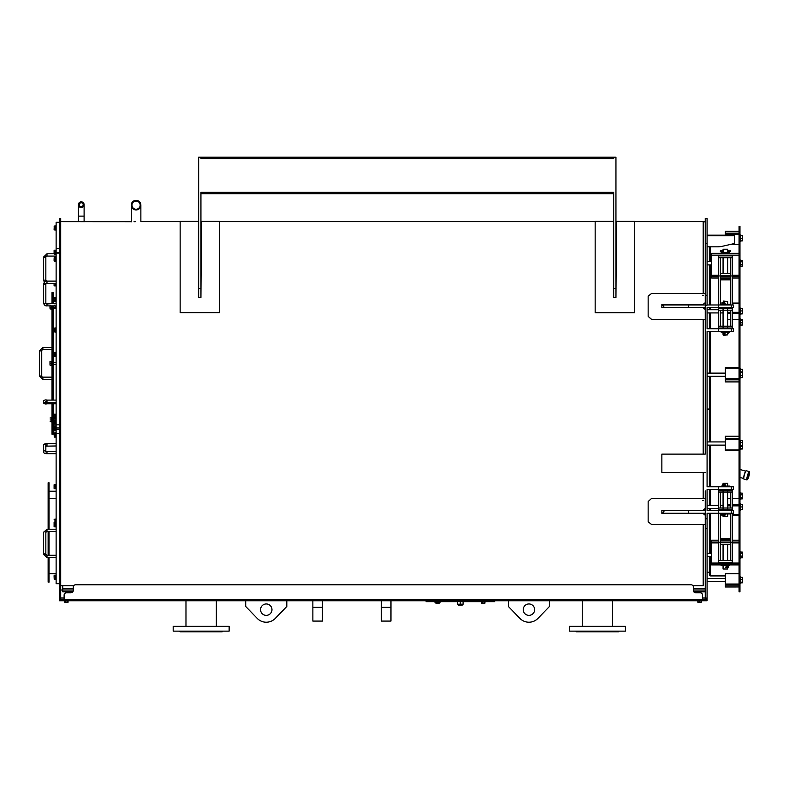 <?xml version="1.0" encoding="UTF-8"?>
<svg xmlns="http://www.w3.org/2000/svg" width="789" height="789" viewBox="0 0 789 789"><rect width="100%" height="100%" fill="white"/><g stroke="black" fill="none" stroke-linecap="round" stroke-linejoin="round"><path stroke-width="1.18" d="M46.985 303.992L52.015 303.597L52.015 292.63L53.159 292.63L53.159 303.597M53.159 305.885L53.159 400.102M53.159 403.781L53.159 434.246L52.015 434.246L52.015 403.781M51.443 421.868L52.015 421.868L51.443 421.868L51.443 417.756L52.015 417.756L51.443 417.756M50.141 417.904L51.305 417.904L50.141 418.081M51.305 418.081L51.305 421.721L50.141 421.721M51.305 419.985L50.141 419.985M52.015 365.494L51.443 365.494L51.443 361.382L52.015 361.382M50.141 361.53L49.983 362.664L49.983 361.599L51.305 361.53L50.141 361.707M49.983 362.664L49.983 364.479L49.983 362.664M49.983 364.479L50.141 365.346L49.983 364.479M50.141 365.346L51.305 365.346L51.305 363.611L50.141 363.611M51.305 363.611L51.305 361.707M52.015 309.12L51.443 309.12L51.443 305.885M50.141 305.333L49.983 305.885M49.983 306.28L49.983 308.104L49.983 306.28M49.983 308.104L50.141 308.972L49.983 308.104M50.141 308.972L51.305 308.972L51.305 307.237L50.141 307.237M51.305 307.237L51.305 305.885M41.738 350.878L41.738 375.998A1.144 1.144 0 0 0 42.872 377.142A1.144 1.144 0 0 1 41.738 375.998L39.45 375.998L42.872 379.42L52.015 379.42L42.872 379.42L39.45 375.998L39.45 350.878L42.872 347.446L42.872 349.734A1.144 1.144 0 0 0 41.738 350.878L39.45 350.878L42.872 347.446L52.015 347.446M52.015 305.885L52.015 400.102M590.211 626.338L625.43 626.338L625.43 631.131L569.471 631.131L569.471 626.338L590.211 626.338M575.753 631.131L576.434 631.811L618.458 631.811L619.148 631.131M193.916 626.338L229.145 626.338L229.145 631.131L173.185 631.131L173.185 626.338L193.916 626.338M179.468 631.131L180.148 631.811L222.173 631.811L222.863 631.131M59.55 599.837L60.694 599.837L60.694 218.395L59.55 218.395L59.55 600.754L61.838 599.679L64.116 599.679L64.116 595.084A2.288 2.288 0 0 1 66.404 592.795L70.971 592.795A2.288 2.288 0 0 0 73.259 590.507L73.259 587.085A2.288 2.288 0 0 1 75.537 584.797L691.095 584.797A2.288 2.288 0 0 1 693.383 587.085L693.383 590.507A2.288 2.288 0 0 0 695.661 592.795L700.228 592.795A2.288 2.288 0 0 1 702.516 595.084L702.516 599.679L705.258 599.758M56.127 498.48L49.046 498.48M59.974 599.837L59.974 600.754L706.658 600.754L706.658 599.837M55.555 488.647L56.127 488.647L55.555 488.647L55.555 484.535L56.127 484.535M54.254 488.677L55.417 488.677L55.417 484.693L54.254 484.693L54.096 485.57L54.096 484.771M54.254 486.448L54.096 487.395L54.096 485.57L54.254 486.448L55.417 486.448M54.096 487.395L54.096 488.411L54.096 487.395M54.165 488.549L54.096 487.612M54.096 488.411L55.417 488.49M55.417 488.342L54.254 488.342M55.555 579.343L55.555 575.23L56.127 575.23L56.127 579.343L55.555 579.343L56.127 579.343M54.254 576.128L54.096 577.183L54.096 575.654L55.417 576.128L55.417 575.171L54.214 575.24M54.254 578.229L54.096 577.183L54.254 578.229L55.417 578.229L55.555 575.635M54.096 578.81L54.254 579.392L54.096 578.81M54.254 579.392L55.417 579.392L55.417 578.229L55.417 579.067M55.555 437.037L56.127 437.037L55.555 437.027L55.555 432.914L56.127 432.914M54.254 432.865L54.254 437.076L55.417 437.076L55.417 432.865L54.254 433.368M54.254 437.076L54.096 433.339M55.417 433.812L54.254 433.812M55.417 435.922L54.254 435.922M55.555 356.431L55.555 352.338L55.555 356.431L56.127 356.45M54.254 356.352L54.096 353.265L54.096 356.204L55.417 356.352L55.417 352.436L54.254 352.436L54.096 353.265L54.106 352.545M55.417 356.056L54.254 356.056M55.555 352.742L55.555 356.046M55.417 354.093L54.254 354.093M55.555 424.097L55.555 419.985L56.127 419.985L56.127 424.097L55.555 424.097M54.254 419.955L54.254 424.137L55.417 424.137L55.417 419.955L54.175 420.064M54.096 423.732L54.096 420.359M55.417 420.764L54.254 420.764M55.417 422.855L54.254 422.855M55.555 261.208L56.127 261.208L55.555 261.198L55.555 257.086L56.127 257.086M54.254 257.056L54.096 258.91L54.254 257.056L55.417 257.056L55.417 257.865L54.254 257.865M54.096 258.91L54.096 260.597L54.096 258.91M54.096 260.597L54.254 261.238L54.096 260.597M54.254 259.956L55.417 259.956L55.417 261.238L54.254 261.238M55.417 259.956L55.417 257.865M55.555 257.5L55.417 260.932M56.127 285.894L55.555 285.894L55.555 283.438L56.127 283.438L46.985 283.438L46.985 281.081L45.841 280.125L43.563 280.125L43.563 257.027L46.985 253.792L46.985 256.07L44.707 257.48L43.563 257.027L43.563 280.125L44.342 282.186M54.254 283.389L54.096 284.395L54.096 283.438L46.985 283.438L45.841 284.02A1.144 0.75 180 0 1 43.563 284.02L43.563 284.02C44.391 281.703 45.535 280.746 46.985 281.15L56.127 281.15M54.096 284.395L54.096 285.618L54.096 284.395M54.254 285.845L55.417 285.845L54.254 285.401M55.555 254.097L55.555 250.192L56.127 250.192L56.127 254.305L55.555 254.097M54.254 250.182L54.254 254.314L55.417 254.314L55.417 250.182L54.254 250.182L54.096 250.872M54.096 253.979L54.096 250.517M55.417 252.914L54.254 252.914M55.555 250.596L55.555 253.89M55.417 250.853L54.254 250.853M54.096 484.88L54.254 485.856M54.096 486.892L54.096 485.186M55.417 484.693L54.254 484.515M56.127 498.609L49.046 498.609M49.046 529.212L49.046 482.779L48.129 482.779L48.129 529.212L46.985 529.212L46.985 531.5L45.841 532.358A1.144 0.542 -0 0 0 44.707 531.816A1.144 0.542 -0 0 0 43.563 532.358L43.563 554.42A1.144 0.542 -0 0 1 44.707 553.878A1.144 0.542 -0 0 1 45.841 554.42A1.144 0.542 -0 0 1 44.707 554.963M48.129 531.5L48.129 555.288M56.127 557.567L46.985 557.567L43.563 554.42L46.985 557.567L48.129 557.567L48.129 582.134L49.046 582.134L49.046 557.567M49.046 531.5L49.046 555.288M56.127 583.692L59.55 583.692L56.127 583.692L56.127 427.963L59.55 427.963L56.127 427.983L56.127 222.281L59.55 222.281M55.555 430.794L56.127 430.804L55.555 430.804L55.555 426.691L56.127 426.691M56.127 301.566L55.555 301.802L55.555 297.69L56.127 297.69L56.127 301.566M56.127 229.145L55.555 230.043L55.555 225.94L56.127 225.94L56.127 229.145M56.127 414.245L56.127 418.357L55.555 418.357L55.555 414.245L56.127 414.245M55.555 327.948L55.555 332.051L55.555 327.948L56.127 327.948L56.127 332.031M56.127 523.186L55.555 523.186L55.555 519.073L56.127 519.073L56.127 526.825L55.555 526.825L55.555 522.712M54.096 576.67L54.096 575.753M54.096 430.577L54.214 426.701M54.096 427.599L54.254 426.78M54.254 430.853L55.417 430.853L55.417 429.689L54.254 429.689L54.214 430.794M54.096 433.792L54.214 432.924M55.555 226.344L55.417 229.688M54.254 229.993L54.254 225.989L54.096 229.786L55.417 229.993L55.417 227.577L54.254 227.577M55.417 227.577L55.417 225.989L54.096 226.196M55.417 229.569L54.254 229.569M54.096 301.487L55.417 301.802L55.417 297.68L54.254 297.68L54.096 298.41M55.555 298.094L55.555 301.388M54.096 301.082L54.096 297.995L54.096 301.082M55.417 300.362L54.254 300.362M55.417 298.301L54.254 298.301M55.417 297.69L54.254 297.69M55.555 328.352L55.555 331.646M54.254 331.942L54.254 328.056L54.096 331.814L55.417 331.942L54.254 331.676M55.417 331.676L55.417 329.733L54.254 329.733M55.417 329.733L55.417 328.056L54.096 328.155M54.254 308.479L54.096 307.838L54.254 308.479L55.417 308.479L55.417 305.885L55.555 308.035M54.254 305.106L54.096 305.885M55.417 307.197L54.254 307.197M56.127 308.44L55.555 308.44L55.555 305.885M54.096 418.002L54.096 414.472L54.096 418.002L55.417 418.387L55.417 417.056L54.254 417.056M55.417 417.056L55.417 414.975L54.254 414.975M55.417 414.975L55.417 414.215L54.254 414.215M55.555 526.421L55.417 525.661L55.417 526.874L54.096 526.598L54.096 522.131M54.096 522.959L55.417 523.008L54.254 522.89M55.555 522.772L55.417 521.006L54.254 521.006M55.417 521.006L55.417 519.241L54.096 519.3M55.417 429.689L55.417 427.589L54.254 427.589L54.254 429.689M55.417 427.589L55.417 426.632L54.254 426.632L54.254 427.589M54.254 525.661L55.417 525.661L55.417 522.989L55.417 523.561L54.254 523.561L54.254 526.874M54.254 522.663L54.254 523.561M705.258 599.837L707.082 600.754L707.082 599.837L705.258 599.837L705.258 490.886M705.258 319.367L651.586 319.367L648.154 316.379L651.586 319.476L705.258 319.476L705.258 454.119L705.258 305.195L707.082 305.195M705.258 243.623L707.082 243.623L707.082 218.395L705.258 218.395L705.258 305.195M705.258 302.641L702.969 304.524L661.863 304.524L661.863 307.582L705.258 307.71L705.258 309.515L703.117 307.71M705.258 494.999L705.258 498.431L651.586 498.431L648.154 501.538L651.586 498.431M705.258 515.168L702.969 513.274L661.863 513.402L661.863 510.345L702.969 510.345L705.258 508.412L705.258 510.532L664.446 510.532L662.652 513.274M739.974 492.809L740.546 492.809L740.546 499.21L739.974 499.21L740.546 499.21M742.262 498.895L742.262 493.125L742.262 498.895L740.546 498.895M742.262 493.125L740.546 493.125M742.262 494.841L740.546 494.841M742.262 497.721L740.546 497.721M740.546 576.877L739.974 576.877L740.546 576.877L740.546 583.268L739.974 583.268L740.546 583.268M742.262 577.972L742.262 582.854L740.546 582.854M742.262 577.292L740.546 577.292M742.262 579.392L740.546 579.392M742.262 582.854L742.262 582.174L740.546 582.174M742.439 582.657L742.439 577.489M721.126 564.894L721.126 565.575L729.578 565.575L729.578 564.894M721.126 304.968L721.126 304.278L729.578 304.278L729.578 304.968M721.126 331.459L721.126 332.149L729.578 332.149L729.578 331.459M721.126 486.774L721.126 486.093L729.578 486.093L729.578 486.774M721.126 513.274L721.126 513.955L729.578 513.955L729.578 513.274M707.082 246.819L717.359 246.819A22.842 22.062 180 0 0 722.625 246.227L734.49 243.505L734.49 235.783L707.082 235.783M734.49 235.783L734.49 235.191L707.082 235.191M731.334 307.71L733.356 307.71L733.356 304.968L718.276 304.968L718.276 307.71L731.334 307.71L731.334 304.968M707.082 243.623L707.082 304.968L718.276 304.968M707.082 509.418L707.082 489.515L718.276 489.515L718.276 486.774L707.082 486.774L707.082 331.459L718.276 331.459L718.276 328.717L707.082 328.717L707.082 307.71L718.276 307.71M722.961 326.202L718.503 326.202L718.503 328.037L732.212 328.037L732.212 307.71M718.276 331.459L733.356 331.459L733.356 328.717L718.276 328.717M727.754 508.017L732.212 508.017L732.212 490.206L718.503 490.206L718.503 508.017L727.645 508.017L727.645 492.03L732.212 492.03M731.334 513.274L733.356 513.274L733.356 510.532L718.276 510.532L718.276 513.274L731.334 513.274L731.334 510.532M707.082 510.532L718.276 510.532M707.082 599.837L707.082 513.274L718.276 513.274M718.276 489.515L733.356 489.515L733.356 486.774L718.276 486.774M707.082 513.274L707.082 514.961M707.082 307.71L707.082 308.815M707.082 572.222L709.37 572.222M739.056 591.849L739.974 591.849L739.056 591.849L739.056 226.394L739.974 226.394L739.974 228.159L739.056 228.159M739.974 591.849L739.974 289.829L739.056 289.829M739.974 289.829L739.974 228.159M710.514 246.819L710.514 261.701M710.514 264.897L710.514 304.968M710.514 307.71L710.514 309.732M710.514 312.927L710.514 328.717M710.514 331.459L710.514 373.128M710.514 376.323L710.514 441.919M710.514 445.114L710.514 486.774M710.514 489.515L710.514 505.305M710.514 508.501L710.514 510.532M710.514 513.274L710.514 553.336M710.514 556.541L710.514 575.931L725.357 575.931M739.056 255.153L711.648 255.153L711.648 253.328L739.056 253.328M711.648 255.153L711.648 276.189L718.503 276.189M711.648 276.189L711.648 278.014L718.503 278.014M720.327 278.014L730.377 278.014M732.212 278.014L739.056 278.014M720.327 276.189L730.377 276.189M732.212 276.189L739.056 276.189M721.126 278.014L721.126 278.695L729.578 278.695L729.578 278.014M729.578 255.153L729.578 255.833L721.126 255.833L721.126 255.153M729.578 253.328L729.578 252.638L721.126 252.638L721.126 253.328M725.357 586.957L739.056 586.957L725.357 586.977L725.357 585.093L739.056 585.093M739.056 573.692L725.357 573.692L725.357 585.093M720.327 326.202L720.327 310.215M720.327 304.968L720.327 257.687L718.503 257.687L718.503 255.853L732.212 255.853L732.212 257.687L720.327 257.687M720.327 308.391L720.327 307.71M718.503 326.202L718.503 307.71M718.503 304.968L718.503 257.687M718.503 308.391L718.503 310.215L732.212 310.215L732.212 308.391L718.503 308.391M732.212 304.968L732.212 257.687M720.327 279.839L730.377 279.839M730.377 308.391L730.377 307.71M730.377 304.968L730.377 257.687M730.377 326.202L730.377 310.215M720.327 275.499L730.377 275.499M720.327 273.675L730.377 273.675M732.212 326.202L723.069 326.202L723.069 328.037M730.377 513.274L730.377 560.555L732.212 560.555L732.212 562.379L718.503 562.379L718.503 560.555L730.377 560.555M730.377 509.842L730.377 510.532M730.377 492.03L730.377 508.017M718.503 510.532L718.503 509.842L732.212 509.842L732.212 510.532M732.212 513.274L732.212 560.555M718.503 513.274L718.503 560.555M718.503 509.842L718.503 508.017M730.377 538.394L720.327 538.394M720.327 509.842L720.327 510.532M720.327 513.274L720.327 560.555M720.327 492.03L720.327 508.017M730.377 542.733L720.327 542.733M730.377 544.568L720.327 544.568M732.212 509.842L732.212 508.017M718.503 492.03L727.645 492.03L727.645 490.206M727.645 498.678L730.377 498.678M732.212 498.678L739.056 498.678M739.056 436.268L725.357 436.268L725.357 450.677L739.056 450.667L725.357 450.677M739.056 367.516L725.357 367.516L725.357 381.906L739.056 381.906M739.056 319.515L732.212 319.515M730.377 319.515L727.645 319.515M739.056 244.531L730.012 244.531M725.357 231.256L739.056 231.256L725.357 231.256L725.357 235.191M739.056 563.06L711.648 563.06L711.648 564.894L739.056 564.894L739.056 563.06M718.503 540.199L711.648 540.199L711.648 563.06M739.056 540.199L732.212 540.199M730.377 540.199L720.327 540.199M739.056 542.033L732.212 542.033M730.377 542.033L720.327 542.033M718.503 542.033L711.648 542.033M707.082 409.087L709.37 409.087L707.082 409.087M707.082 409.156L709.37 409.156L707.082 409.156M710.514 575.24L709.37 575.24L709.37 556.541M709.37 553.336L709.37 513.274M709.37 510.532L709.37 508.501M709.37 505.305L709.37 489.515M709.37 486.774L709.37 445.114M709.37 441.919L709.37 376.323M709.37 373.128L709.37 331.459M709.37 328.717L709.37 312.927M709.37 309.732L709.37 307.71M709.37 304.968L709.37 264.897M709.37 261.701L709.37 246.819M742.311 552.132L740.546 552.034L742.271 552.053L742.262 557.823L742.35 552.201M742.262 556.097L740.546 556.097M742.557 557.32L740.546 557.823L742.301 557.754M742.262 553.217L740.546 553.217M739.974 551.738L740.546 551.738L740.546 558.139L739.974 558.139L740.546 558.139M742.479 509.418L742.469 504.368M740.546 504.408L742.262 504.378L742.262 509.398M742.262 506.942L740.546 506.942M742.262 509.438L740.546 509.438M742.262 504.378L740.546 504.378M739.974 503.707L740.546 503.707L740.546 510.098L739.974 510.098L740.546 510.098M742.449 448.842L742.37 440.804M742.262 441.732L742.262 446.387L740.546 446.387M740.546 445.292L742.262 445.292L742.262 446.387M742.262 442.422L740.546 442.422M742.262 440.637L740.546 440.637M739.974 440.321L740.546 440.321L740.546 449.474L739.974 449.474L740.546 449.474M742.557 377.024L742.479 369.449M740.546 372.674L742.262 372.674L742.262 371.915L742.479 377.152L740.546 377.527M742.262 375.475L740.546 375.475M742.262 371.915L740.546 371.915M740.546 371.589L740.546 377.921L739.974 377.921L740.546 377.921M742.469 313.864L742.469 308.795M742.262 309.041L742.479 313.825L740.546 314.022M742.262 308.647L740.546 308.647M742.262 310.935L740.546 310.935M742.262 313.618L740.546 313.618M739.974 308.134L740.546 308.134L740.546 314.525L739.974 314.525L740.546 314.525M742.311 266.1L742.271 260.419L742.271 266.179L740.546 266.199M742.262 260.4L740.546 260.4M742.262 261.82L740.546 261.82M742.262 264.719L740.546 264.719M739.974 260.104L740.546 260.104L740.546 266.495L739.974 266.495L740.546 266.495M742.439 240.753L742.439 235.586M740.546 235.832L742.262 235.507L742.262 240.497M742.262 235.507L740.546 235.507M742.262 240.823L740.546 240.823M742.262 238.495L740.546 238.495M739.974 234.964L740.546 234.964L740.546 241.365L739.974 241.365L740.546 241.365M742.262 445.686L742.262 449.03L740.546 449.03M740.546 448.448L742.262 448.448L742.262 449.03M742.262 369.439L740.546 369.439L742.262 369.449L742.262 371.974M740.546 368.887L740.546 371.52L739.974 371.52M742.449 324.802L742.449 319.653M740.546 320.078L742.262 320.078L742.262 319.466L742.262 324.378M742.262 319.466L740.546 319.466M742.262 324.989L740.546 324.989M742.262 322.839L740.546 322.839M739.974 319.032L740.546 319.032L740.546 325.423L739.974 325.423L740.546 325.423M742.262 236.069L742.311 235.526M742.262 240.951L742.262 240.27L742.262 240.951L740.546 240.951M742.262 235.378L740.546 235.378M742.262 377.596L742.262 376.501L742.262 377.596L740.546 377.596M742.262 509.595L740.546 509.595M740.546 504.22L742.311 504.378M742.262 323.944L742.262 325.107L740.546 325.107M742.557 324.614L742.262 325.107M742.262 319.348L740.546 319.348M742.262 369.794L742.479 370.288M742.262 369.203L740.546 369.203M707.082 409.057L709.37 409.057L707.082 409.057M707.082 409.175L709.37 409.175L707.082 409.175M185.977 626.338L185.977 600.754L61.838 600.754M69.146 600.754L63.662 600.754M381.373 607.372L390.969 607.372L390.959 621.081L381.383 621.081L381.373 600.754L322.445 600.754L322.445 607.372L312.858 607.372L312.858 600.754L286.811 600.754L286.811 606.465L275.292 618.389A12.565 12.565 0 0 1 257.224 618.389L245.704 606.465L245.704 600.754L216.354 600.754L216.354 626.338M483.243 601.662L426.139 601.662L426.139 600.754L392.932 600.754L504.94 600.754L494.664 600.754L494.664 601.662L483.243 601.662L483.243 600.754M582.262 626.338L582.262 600.754L549.479 600.754L549.479 606.465L537.96 618.389A12.565 12.565 0 0 1 519.892 618.389L508.372 606.465L508.372 600.754L504.94 600.754M692.239 600.754L704.804 600.754M68.16 600.754L66.582 600.754M68.071 601.208L68.071 602.244L65.911 602.244L65.911 601.208M68.071 602.244L67.578 601.208M65.911 602.244L64.737 602.244L64.737 601.208M64.994 602.421L67.815 602.421M614.68 600.754L612.639 600.754L612.639 626.338M426.139 600.754L390.969 600.754L390.969 607.372M379.41 600.754L324.417 600.754M439.276 602.125L439.276 603.161L437.461 603.289L435.853 603.161L435.853 602.125M700.168 600.754L698.926 600.754M702.289 600.754L696.805 600.754M701.056 601.208L701.056 602.244L699.587 602.244L699.587 601.208M699.587 602.244L698.087 602.244L698.087 601.208M698.038 602.244L698.038 601.208M697.851 602.254L701.243 602.254M697.831 602.244L697.831 601.208M700.376 602.244L701.263 602.244L700.435 602.244L701.263 602.244L701.263 601.208M72.115 592.49L72.115 591.849L62.745 591.849L62.745 590.971L73.209 590.971M705.258 591.849L693.837 591.878M60.694 590.014L62.745 590.014M661.863 513.274L705.258 513.274M705.258 588.752L693.383 588.752M73.259 588.752L62.745 588.752L62.745 590.971M693.423 590.971L705.258 590.971M200.939 157.189L200.939 158.559L613.664 158.559L613.664 157.189L198.65 157.189L198.65 288.478L200.939 288.478L200.939 297.443L198.424 297.443L198.424 221.364L180.148 221.364L180.148 312.681L219.667 312.681L219.667 221.364L201.392 221.364L200.939 297.443M198.65 288.478L198.65 297.443M200.939 288.478L200.939 192.358L613.664 192.358L613.664 288.478L615.953 288.478L615.953 297.443L613.438 297.443L613.438 221.364L595.162 221.364L595.162 312.799L634.681 312.799L634.681 221.364L616.406 221.364L615.953 297.443M613.664 288.478L613.664 297.443M705.258 293.439L651.586 293.439L648.154 296.151L648.154 316.379M703.315 295.244L702.634 295.244M702.969 304.524L661.863 304.653M702.969 304.653L705.258 302.769M703.305 295.313L702.644 295.313M688.353 307.71L688.353 304.968L705.258 304.968M664.368 307.582L662.652 304.968L688.353 304.968M705.258 524.507L651.586 524.507L648.154 521.785L648.154 501.538M702.634 500.482L703.305 500.482M705.258 498.54L651.586 498.54M702.969 513.402L705.258 515.286M703.315 500.542L702.634 500.542M64.116 599.62L60.694 599.729M705.258 599.64L702.516 599.62M60.694 585.763L73.683 585.763M692.959 585.763L703.196 585.763L703.196 524.507M703.196 498.431L703.196 472.384M703.196 454.119L703.196 319.476M703.196 304.968L703.196 304.465M703.196 293.439L703.196 221.64L634.681 221.64M135.323 221.699L134.012 221.709M85.39 221.66L131.27 221.689M78.397 221.64L78.397 216.117L84.107 216.117L84.107 221.66L84.906 221.67L60.694 221.64M81.247 202.753A1.943 1.943 0 0 1 82.934 205.663A1.943 1.943 0 0 1 79.571 205.663A1.943 1.943 0 0 1 81.247 202.753M81.247 201.836A2.85 2.85 0 0 0 78.397 204.696A2.85 2.85 0 0 0 81.247 207.546A2.85 2.85 0 0 0 84.107 204.696A2.85 2.85 0 0 0 81.247 201.836M688.353 513.274L688.353 510.532M62.745 588.752L62.745 585.763M271.968 609.66A5.71 5.71 0 0 1 263.408 614.601A5.71 5.71 0 0 1 263.408 604.719A5.71 5.71 0 0 1 271.968 609.66M534.636 609.66A5.71 5.71 0 0 1 526.076 614.601A5.71 5.71 0 0 1 526.076 604.719A5.71 5.71 0 0 1 534.636 609.66M200.939 193.729L613.664 193.729M613.664 157.189L615.953 157.189L615.953 288.478M136.063 201.037A4.113 4.113 0 0 1 139.623 207.201A4.113 4.113 0 0 1 132.503 207.201A4.113 4.113 0 0 1 136.063 201.037M136.063 200.357A4.793 4.793 0 0 0 131.27 205.15A4.793 4.793 0 0 0 136.063 209.943A4.793 4.793 0 0 0 140.866 205.15A4.793 4.793 0 0 0 136.063 200.357M322.435 607.372L322.435 621.081L312.868 621.081L312.868 607.372M481.832 603.329L484.653 603.329M484.959 602.125L484.959 603.161L483.144 603.289L481.537 603.161L481.537 602.125M482.286 602.125L482.286 603.161L481.537 603.161M483.992 603.161L483.992 602.125M485.985 601.662L480.501 601.662M436.149 603.329L438.97 603.329M436.603 602.125L436.603 603.161L435.853 603.161M438.309 603.161L438.309 602.125M440.301 602.125L434.818 602.125M705.258 454.119L661.863 454.119L661.863 472.384L705.258 472.384M219.667 312.681L180.148 312.681M634.681 312.681L595.162 312.681M458.961 604.177L461.703 604.177L458.961 604.177M463.143 604.177L461.703 604.177L463.143 604.177M457.659 604.177L457.62 601.662M463.192 601.662L463.192 603.93M463.094 601.662L463.094 603.93M460.312 601.662L460.312 603.93M462.236 604.177L462.236 605.094L458.577 605.094L458.577 604.177M458.577 605.094L462.236 605.094M726.758 567.173C725.831 567.735 725.732 567.547 726.442 566.63C725.732 567.547 725.831 567.735 726.758 567.173C725.831 567.735 725.732 567.547 726.442 566.63L726.797 566.63M723.069 569.007L727.645 569.007L723.069 569.007L723.069 565.575M726.127 538.394L726.925 538.394M727.192 566.63L727.261 567.469M725.87 567.469L727.438 567.469L727.34 566.63M727.438 567.469L728.602 567.469L728.602 566.63L726.876 566.63M726.797 567.469L725.841 566.926M726.876 567.469L727.054 566.926M728.543 567.469L728.543 566.63M724.756 332.504L724.124 332.504M723.197 332.8L724.194 332.504M727.645 333.352L728.799 333.057L727.645 332.504M723.434 333.352L725.081 333.352M724.756 302.818L721.886 302.818L721.886 303.657L725.16 303.361M724.006 302.818L724.233 303.657M724.233 302.818L725.101 303.114M721.955 303.657L721.955 302.818M723.691 335.345L727.645 334.881L723.069 334.881L723.069 333.343M723.266 301.536L727.645 301.536L727.645 304.278M723.612 333.057C725.505 336.548 725.505 329.575 723.612 333.057M723.631 303.657L724.016 304.278M724.874 304.278L723.72 302.818M727.645 301.536L723.533 301.082L723.069 302.818M724.47 332.504C725.229 333.431 725.121 333.619 724.124 333.057C725.121 333.619 725.229 333.431 724.47 332.504C725.229 333.431 725.121 333.619 724.124 333.057M724.47 302.818C725.229 303.735 725.121 303.923 724.124 303.361C725.121 303.923 725.229 303.735 724.47 302.818C725.229 303.735 725.121 303.923 724.124 303.361M723.848 514.32L723.848 515.168L725.012 515.168L721.708 515.168L721.708 514.32L724.243 514.615M724.134 515.168L725.091 514.872L724.085 514.714L725.091 514.872L724.41 514.32L725.338 514.872L724.785 513.955M721.777 515.168L721.777 514.32M723.582 515.168L725.338 514.872M724.164 484.624L725.091 485.176C724.085 485.738 723.947 485.551 724.687 484.624C723.947 485.551 724.085 485.738 725.091 485.176C724.085 485.738 723.947 485.551 724.687 484.624M725.052 484.919L723.878 485.472L725.338 485.176L723.651 484.624M724.549 485.748L722.458 485.472L722.517 484.624L722.517 485.472M722.517 484.624L725.18 484.624M723.779 484.624L723.878 485.472M723.572 485.472L723.947 486.093M724.785 486.093L725.338 485.176M723.069 516.696L727.645 516.696L723.069 516.696L723.069 515.168M723.069 484.624L723.069 483.351L727.645 483.351L727.645 486.093M727.645 483.351L723.069 483.351M727.645 278.695L727.586 279.839M727.636 251.592L730.525 251.592L730.525 250.744L727.488 250.438M727.596 250.103L727.645 252.638M727.645 249.216L723.069 249.216L727.645 249.216L727.645 250.014M723.128 279.839L723.069 278.695M723.069 252.638L723.069 249.216M727.478 251.592L729.608 251.592L729.608 250.744M722.162 251.592L723.237 251.592M720.751 251.592L721.353 251.592M722.083 251.592L721.442 251.592M727.695 251.592L727.636 251.04L729.47 251.04L727.428 251.297M723.286 250.744L722.083 250.744L723.286 251.297M723.306 251.04L720.327 251.297L722.083 250.744L720.751 250.744M728.217 539.262L729.578 539.262L729.578 538.571L721.126 538.571L721.126 539.262L728.217 539.262M748.672 473.804L747.568 477.739M748.731 473.706L747.656 478.252L748.731 473.706M745.99 470.895A4.113 0.631 105.7 0 0 745.871 470.915A4.113 0.631 105.7 0 0 744.254 474.682A4.113 0.631 105.7 0 0 743.672 478.736A4.113 0.631 105.7 0 0 743.761 478.815M746.946 479.949L743.909 479.091A4.34 0.671 -74.3 0 1 743.82 479.012A4.34 0.671 -74.3 0 1 744.224 475.53A4.34 0.671 -74.3 0 1 745.763 471.24A4.34 0.671 -74.3 0 1 746.138 470.757A4.34 0.671 -74.3 0 1 746.256 470.737L749.294 471.595A4.34 0.671 105.7 0 0 748.8 472.088A4.34 0.671 105.7 0 0 747.183 476.704A4.34 0.671 105.7 0 0 746.946 479.949A4.34 0.671 105.7 0 0 747.065 479.929A4.34 0.671 105.7 0 0 747.213 479.781M747.696 479.317A4.113 0.631 -74.3 0 1 747.331 479.771A4.113 0.631 -74.3 0 1 747.725 475.659A4.113 0.631 -74.3 0 1 749.54 471.95A4.113 0.631 -74.3 0 1 749.155 475.244A4.113 0.631 -74.3 0 1 747.696 479.317M749.471 472.848L749.146 474.15L749.501 472.858M749.372 472.818L749.471 472.138L749.372 472.818M747.972 475.56L748.14 474.445L747.972 475.56M747.597 476.359L747.42 477.02L747.597 476.359M748.682 473.084L748.327 474.465L748.702 473.094M747.982 478.055L748.357 477.197L747.982 478.055M748.968 475.767L749.264 474.643L748.968 475.767M748.436 476.95L748.712 476.102L748.436 476.95M747.627 478.538L747.499 479.416L747.627 478.538M747.203 479.298L747.548 478.4L747.203 479.298M747.528 477.513L747.134 479.002L747.528 477.513M56.127 425.853L53.386 425.853L53.386 420.951M53.386 418.673L53.386 403.781M53.386 400.102L53.386 364.577M53.386 362.299L53.386 308.203M53.386 303.597L53.159 301.25M42.872 377.142L52.015 377.142L42.872 377.142L42.872 379.42M60.694 598.082L59.55 598.082M60.694 528.423L59.55 528.423M60.694 518.758L59.55 518.758M60.694 409.116L59.55 409.116M46.985 453.616L46.985 451.367L56.127 451.367M45.575 451.209A1.144 1.105 -0 0 0 43.563 451.919L43.563 445.42C43.415 444.306 44.559 443.724 46.985 443.684L46.985 445.933M45.042 402.439A1.144 1.144 180 0 1 43.563 401.354L43.563 401.354A1.144 1.144 180 0 1 44.707 400.21M56.127 402.38L46.985 402.38L46.985 400.102C45.298 399.638 44.154 400.053 43.563 401.354L43.563 402.528A1.144 1.144 180 0 0 44.707 403.672A1.144 1.144 180 0 0 45.841 402.528L45.841 402.4M43.563 303.015L43.563 303.015A1.144 0.75 180 0 0 45.841 303.015L46.985 303.597L46.985 305.885C45.308 306.093 44.164 305.136 43.563 303.015L43.563 284.02M59.55 248.515L56.127 248.515M46.985 255.981L45.841 257.027L45.841 280.125L46.985 281.081L56.127 281.081L46.985 281.081M44.707 256.583L45.841 257.027M59.55 253.082L56.127 253.082M59.55 424.847L56.127 424.847M46.985 283.152L45.841 284.02L45.841 303.015L46.985 303.597L56.127 303.597M44.707 283.271A1.144 0.75 180 0 1 45.841 284.02M46.985 400.102L56.127 400.102M45.841 401.354L44.973 402.449L46.985 402.38L46.985 403.781C45.279 404.244 44.135 403.83 43.563 402.528L43.563 401.354M59.55 433.408L56.127 433.408M59.55 583.466L56.127 583.466M59.55 429.561L56.127 429.561M46.985 443.684L56.127 443.684L46.985 443.684C44.559 443.724 43.415 444.306 43.563 445.42A1.144 1.105 -0 0 1 44.707 444.315A1.144 1.105 -0 0 1 45.841 445.42L45.841 451.278M46.985 557.567L46.985 555.426M731.334 331.459L731.334 328.717M731.334 489.515L731.334 486.774M705.258 295.283L707.082 295.283M707.082 518.758L705.258 518.758M707.082 528.423L705.258 528.423M707.082 598.082L705.258 598.082M739.974 590.073L739.056 590.073M739.974 522.693L739.056 522.693M739.974 513.047L739.056 513.047M739.974 299.485L739.056 299.485M711.648 275.272L718.503 275.272M732.212 275.272L739.056 275.272M725.357 584.038L739.056 584.038M720.327 307.937L718.503 307.937M720.327 275.953L718.503 275.953M732.212 307.937L730.377 307.937M732.212 275.953L730.377 275.953M723.069 308.391L723.069 326.202M727.645 308.391L727.645 328.037M730.377 510.305L732.212 510.305M730.377 542.28L732.212 542.28M718.503 510.305L720.327 510.305M718.503 542.28L720.327 542.28M727.645 509.842L727.645 508.017M723.069 509.842L723.069 490.206M727.645 505.857L730.377 505.857M732.212 514.734L739.056 514.734M732.212 505.857L739.056 505.857M732.212 504.595L739.056 504.595M727.645 504.595L730.377 504.595M725.357 438.349L739.056 438.349M725.357 439.424L739.056 439.424M725.357 449.947L739.056 449.947M725.357 368.226L739.056 368.226M725.357 378.75L739.056 378.75M725.357 379.825L739.056 379.825M732.212 303.449L739.056 303.449M732.212 312.326L739.056 312.326M727.645 312.326L730.377 312.326M732.212 313.588L739.056 313.588M727.645 313.588L730.377 313.588M725.357 233.13L739.056 233.13M725.357 234.185L739.056 234.185M739.056 542.94L732.212 542.94M718.503 542.94L711.648 542.94M705.258 588.969L693.383 588.969M73.259 588.969L62.745 588.969M702.516 598.013L705.258 598.013M437.56 601.662L437.56 600.754M702.516 599.61L64.116 599.61M60.694 598.013L64.116 598.013M727.054 567.173L725.791 567.173M727.645 332.8L728.799 332.8M725.16 333.057L724.549 333.057L725.101 332.8M728.799 333.057L727.645 333.057M724.253 332.504L724.253 333.352L722.862 333.057L723.158 332.504M56.127 301.023L55.555 301.023M54.096 301.023L53.386 301.023M53.159 418.673L56.127 418.673M53.159 364.577L56.127 364.577M53.159 362.299L56.127 362.299M53.159 308.203L54.145 308.203M55.417 308.203L56.127 308.203M52.015 349.734L42.872 349.734M55.555 352.338L56.127 352.338M56.127 491.231L49.046 491.231M56.127 573.682L49.046 573.682M43.563 532.358L46.985 529.212L43.563 532.358L43.563 554.42M56.127 453.655L46.985 453.655C44.874 453.764 43.73 453.182 43.563 451.919C43.73 453.182 44.874 453.764 46.985 453.655L56.127 453.655M56.127 256.07L46.985 256.07L56.127 256.07M56.127 253.792L55.417 253.792M54.106 253.792L46.985 253.792M59.55 252.519L56.127 252.519M46.985 305.885L56.127 305.885M46.985 403.781L56.127 403.781M45.841 451.919L45.466 451.17L46.985 451.367M56.127 445.972L45.466 446.17M56.127 555.288L46.985 555.288L45.841 554.42L45.841 532.358M46.985 531.5L56.127 531.5M46.985 529.212L56.127 529.212M55.555 332.051L56.127 332.051M725.357 578.475L707.082 578.475L725.357 578.475M725.357 581.671L707.082 581.671M721.126 307.71L721.126 308.391M729.578 307.71L729.578 308.391M729.578 328.717L729.578 328.037M721.126 328.717L721.126 328.037M721.126 489.515L721.126 490.206M729.578 489.515L729.578 490.206M729.578 510.532L729.578 509.842M721.126 510.532L721.126 509.842M729.578 276.189L729.578 275.499M721.126 276.189L721.126 275.499M721.126 562.379L721.126 563.06M729.578 562.379L729.578 563.06M732.212 515.128L739.056 515.128M725.357 367.496L739.056 367.496M732.212 303.055L739.056 303.055M711.648 553.336L707.082 553.336M711.648 556.541L707.082 556.541M723.069 505.305L720.327 505.305M718.503 505.305L707.082 505.305M718.503 508.501L707.082 508.501M725.357 441.919L707.082 441.919M725.357 445.114L707.082 445.114M740.546 446.712L739.974 446.712M725.357 373.128L707.082 373.128M725.357 376.323L707.082 376.323M718.503 309.732L707.082 309.732M723.069 312.927L720.327 312.927M718.503 312.927L707.082 312.927M711.648 261.701L707.082 261.701M711.648 264.897L707.082 264.897M740.546 368.759L739.974 368.759M595.162 221.64L219.667 221.64M180.148 221.64L140.866 221.64L140.866 205.15M705.258 221.827L703.196 221.827M84.107 216.117L84.107 204.696M78.397 216.117L78.397 204.696M131.27 221.827L131.27 205.15M727.645 569.007L727.645 567.469M727.645 566.63L727.645 565.575M727.645 560.555L727.645 544.568M727.645 542.733L727.645 542.033M727.645 540.199L727.645 539.262M723.069 560.555L723.069 544.568M723.069 542.733L723.069 542.033M723.069 540.199L723.069 539.262M727.645 334.881L727.645 332.149M723.069 304.278L723.069 303.657M727.468 515.168L727.468 514.32M727.488 484.624L727.488 485.472M727.645 516.696L727.645 513.955M723.069 486.093L723.069 485.472M723.069 257.687L723.069 273.675M727.645 257.687L727.645 273.675M739.974 477.453L743.603 478.469M739.974 469.504L745.674 471.102"/></g></svg>
